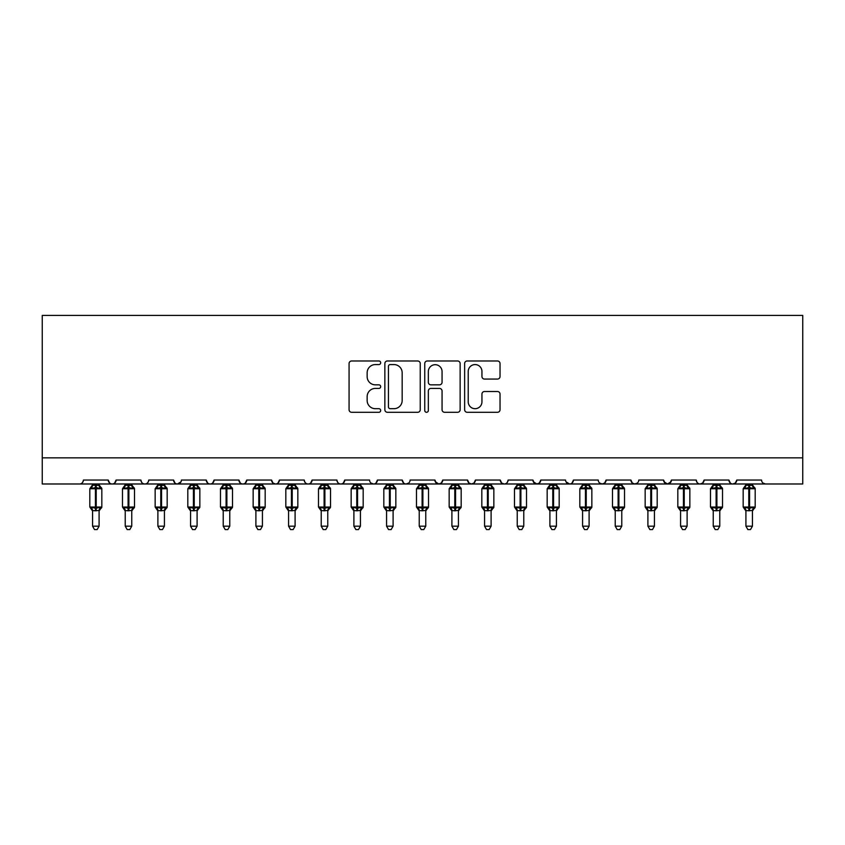 <?xml version="1.0" encoding="UTF-8"?>
<svg xmlns="http://www.w3.org/2000/svg" width="845" height="845" viewBox="0 0 845 845"><rect width="100%" height="100%" fill="white"/><g stroke="black" fill="none" stroke-linecap="round" stroke-linejoin="round"><path stroke-width="1.27" d="M380.683 362.78A1.796 1.796 0 0 0 378.887 360.984L351.636 360.984A2.567 2.567 0 0 0 349.07 363.54L349.07 409.719A2.567 2.567 0 0 0 351.636 412.286L378.887 412.286A1.796 1.796 0 0 0 380.683 410.49A1.796 1.796 0 0 0 378.887 408.695L375.36 408.695A8.207 8.207 0 0 1 367.152 400.488L367.152 396.632A8.207 8.207 0 0 1 375.36 388.425L378.887 388.425A1.796 1.796 0 0 0 380.683 386.63A1.796 1.796 0 0 0 378.887 384.834L375.36 384.834A8.207 8.207 0 0 1 367.152 376.627L367.152 372.782A8.207 8.207 0 0 1 375.36 364.575L378.887 364.575A1.796 1.796 0 0 0 380.683 362.78M497.473 379.067A2.567 2.567 0 0 0 500.039 376.5L500.039 363.54A2.567 2.567 0 0 0 497.473 360.984L467.2 360.984A2.567 2.567 0 0 0 464.634 363.54L464.634 409.719A2.567 2.567 0 0 0 467.2 412.286L497.473 412.286A2.567 2.567 0 0 0 500.039 409.719L500.039 394.066A2.567 2.567 0 0 0 497.473 391.51L484.512 391.51A2.567 2.567 0 0 0 481.946 394.066L481.946 401.829A6.866 6.866 0 0 1 475.091 408.695A6.866 6.866 0 0 1 468.225 401.829L468.225 371.43A6.866 6.866 0 0 1 475.091 364.575A6.866 6.866 0 0 1 481.946 371.43L481.946 376.5A2.567 2.567 0 0 0 484.512 379.067L497.473 379.067M42.25 457.842L802.75 457.842L802.75 315.417L42.25 315.417L42.25 483.984L79.493 483.984C81.574 484.058 82.873 482.748 83.412 480.055L108.234 480.055L109.67 483.087M420.25 363.54A2.567 2.567 0 0 0 417.694 360.984L387.422 360.984A2.567 2.567 0 0 0 384.855 363.54L384.855 409.719A2.567 2.567 0 0 0 387.422 412.286L417.694 412.286A2.567 2.567 0 0 0 420.25 409.719L420.25 363.54M427.306 360.984L457.578 360.984A2.567 2.567 0 0 1 460.145 363.54L460.145 409.719A2.567 2.567 0 0 1 457.578 412.286L444.628 412.286A2.567 2.567 0 0 1 442.062 409.719L442.062 390.992A2.567 2.567 0 0 0 439.495 388.425L430.897 388.425A2.567 2.567 0 0 0 428.341 390.992L428.341 410.49A1.796 1.796 0 0 1 426.545 412.286A1.796 1.796 0 0 1 424.75 410.49L424.75 363.54A2.567 2.567 0 0 1 427.306 360.984M79.493 483.984C81.574 484.058 82.873 482.748 83.412 480.055A3.919 3.919 0 0 1 79.493 483.984L112.163 483.984C110.082 484.058 108.773 482.748 108.234 480.055A3.919 3.919 0 0 0 112.163 483.984A3.919 3.919 0 0 0 116.082 480.055L140.904 480.055A3.919 3.919 0 0 0 144.822 483.984A3.919 3.919 0 0 0 148.741 480.055L173.574 480.055A3.919 3.919 0 0 0 177.492 483.984A3.919 3.919 0 0 0 181.411 480.055L206.243 480.055A3.919 3.919 0 0 0 210.162 483.984A3.919 3.919 0 0 0 214.081 480.055L238.913 480.055A3.919 3.919 0 0 0 242.832 483.984A3.919 3.919 0 0 0 246.751 480.055L271.572 480.055A3.919 3.919 0 0 0 275.491 483.984A3.919 3.919 0 0 0 279.42 480.055L304.242 480.055A3.919 3.919 0 0 0 308.161 483.984A3.919 3.919 0 0 0 312.08 480.055L336.912 480.055A3.919 3.919 0 0 0 340.831 483.984A3.919 3.919 0 0 0 344.749 480.055L369.582 480.055A3.919 3.919 0 0 0 373.501 483.984A3.919 3.919 0 0 0 377.419 480.055L402.241 480.055A3.919 3.919 0 0 0 406.17 483.984A3.919 3.919 0 0 0 410.089 480.055L434.911 480.055A3.919 3.919 0 0 0 438.83 483.984A3.919 3.919 0 0 0 442.759 480.055L467.581 480.055A3.919 3.919 0 0 0 471.499 483.984A3.919 3.919 0 0 0 475.418 480.055L500.251 480.055A3.919 3.919 0 0 0 504.169 483.984A3.919 3.919 0 0 0 508.088 480.055L532.92 480.055A3.919 3.919 0 0 0 536.839 483.984A3.919 3.919 0 0 0 540.758 480.055L565.58 480.055A3.919 3.919 0 0 0 569.509 483.984A3.919 3.919 0 0 0 573.428 480.055L598.249 480.055A3.919 3.919 0 0 0 602.168 483.984A3.919 3.919 0 0 0 606.087 480.055L630.919 480.055A3.919 3.919 0 0 0 634.838 483.984A3.919 3.919 0 0 0 638.757 480.055L663.589 480.055A3.919 3.919 0 0 0 667.508 483.984A3.919 3.919 0 0 0 671.426 480.055L696.259 480.055A3.919 3.919 0 0 0 700.178 483.984A3.919 3.919 0 0 0 704.096 480.055L728.918 480.055A3.919 3.919 0 0 0 732.837 483.984A3.919 3.919 0 0 0 736.766 480.055L761.588 480.055A3.919 3.919 0 0 0 765.507 483.984L762.982 483.055M736.766 480.055L735.33 483.087M114.645 483.087L116.082 480.055C115.543 482.748 114.233 484.058 112.163 483.984L732.837 483.984C730.767 484.058 729.457 482.748 728.918 480.055L730.355 483.087M704.096 480.055L702.66 483.087M702.702 483.055L700.178 483.984C698.097 484.058 696.787 482.748 696.259 480.055L696.988 482.337M671.426 480.055L669.99 483.087M663.589 480.055L665.015 483.087M630.919 480.055L632.356 483.087M606.087 480.055L604.661 483.087M566.013 481.83L569.509 483.984C571.579 484.058 572.889 482.748 573.428 480.055L571.991 483.087M540.758 480.055L539.321 483.087M532.92 480.055L534.346 483.087M500.251 480.055L501.676 483.087L504.169 483.984C506.25 484.058 507.56 482.748 508.088 480.055M475.418 480.055L473.992 483.087M467.581 480.055L469.017 483.087M442.759 480.055L441.322 483.087M434.911 480.055L436.347 483.087M408.695 483.055L406.17 483.984C404.09 484.058 402.78 482.748 402.241 480.055L403.678 483.087M370.976 483.055L373.501 483.984C375.581 484.058 376.881 482.748 377.419 480.055L375.983 483.087M336.912 480.055C337.44 482.748 338.75 484.058 340.831 483.984C342.912 484.058 344.221 482.748 344.749 480.055L343.323 483.087M304.242 480.055C304.781 482.748 306.08 484.058 308.161 483.984C310.242 484.058 311.551 482.748 312.08 480.055L310.654 483.087M271.572 480.055L273.009 483.087L275.491 483.984C277.572 484.058 278.882 482.748 279.42 480.055L277.984 483.087M240.339 483.087L238.913 480.055C239.441 482.748 240.751 484.058 242.832 483.984C244.913 484.058 246.212 482.748 246.751 480.055L245.314 483.087M207.669 483.087L206.243 480.055C206.771 482.748 208.081 484.058 210.162 483.984C212.243 484.058 213.542 482.748 214.081 480.055L212.644 483.087M180.988 481.83L177.492 483.984C175.411 484.058 174.112 482.748 173.574 480.055L175.01 483.087M802.75 457.842L802.75 483.984L732.837 483.984L735.361 483.055M140.904 480.055C141.442 482.748 142.742 484.058 144.822 483.984C146.903 484.058 148.213 482.748 148.741 480.055M435.333 481.83L438.83 483.984L441.354 483.055M468.975 483.055L471.499 483.984L474.024 483.055M533.343 481.83L536.839 483.984L539.363 483.055M599.644 483.055L602.168 483.984L604.693 483.055M632.313 483.055L634.838 483.984L637.362 483.055M664.012 481.83L667.508 483.984L671.004 481.83M390.242 364.575A1.796 1.796 0 0 0 388.446 366.371L388.446 406.899A1.796 1.796 0 0 0 390.242 408.695L393.96 408.695A8.207 8.207 0 0 0 402.167 400.488L402.167 372.782A8.207 8.207 0 0 0 393.96 364.575L390.242 364.575M442.062 371.557A6.866 6.866 0 0 0 435.196 364.702A6.866 6.866 0 0 0 428.341 371.557L428.341 382.267A2.567 2.567 0 0 0 430.897 384.834L439.495 384.834A2.567 2.567 0 0 0 442.062 382.267L442.062 371.557M92.559 526.182L99.087 526.182L97.133 529.583L94.524 529.583L92.559 526.182L92.559 510.538A2.873 2.736 180 0 0 91.049 508.141L91.609 507.296L95.432 508.215L95.432 507.042L96.214 507.042L96.214 487.576L100.037 488.494L100.977 487.523A1.31 1.31 0 0 1 101.833 488.748L89.813 488.748L89.813 507.042L95.432 507.042L95.432 487.576L91.609 488.494L91.049 487.649A2.873 2.736 -0 0 0 92.559 485.241L99.097 485.379L99.087 483.984M99.087 526.182L99.097 510.422L95.432 510.803L95.432 508.215L96.214 508.215L96.214 507.042L101.833 507.042A1.31 1.31 0 0 1 100.977 508.267L99.087 510.971M99.087 510.549L99.087 510.538A2.873 2.736 180 0 1 100.597 508.141L100.037 507.296L96.214 508.215L96.214 510.803M95.432 510.803L92.559 510.538M92.559 483.984L92.559 485.262M91.609 488.494L91.999 487.385M100.037 488.494L99.097 485.379M99.097 510.422L100.037 507.296M92.559 510.422L91.609 507.296M125.229 526.182L131.757 526.182L129.803 529.583L127.183 529.583L125.229 526.182L125.229 510.538A2.873 2.736 180 0 0 123.719 508.141L124.278 507.296L128.102 508.215L128.102 507.042L128.884 507.042L128.884 487.576L132.707 488.494L133.647 487.523A1.31 1.31 0 0 1 134.503 488.748L122.483 488.748L122.483 507.042L128.102 507.042L128.102 487.576L124.278 488.494L123.719 487.649A2.873 2.736 -0 0 0 125.229 485.241L131.757 485.379L131.757 483.984M131.757 526.182L131.757 510.422L128.102 510.803L128.102 508.215L128.884 508.215L128.884 507.042L134.503 507.042A1.31 1.31 0 0 1 133.647 508.267L131.757 510.971M131.757 510.549L131.757 510.538A2.873 2.736 180 0 1 133.267 508.141L132.707 507.296L128.884 508.215L128.884 510.803M128.102 510.803L125.229 510.538M125.229 483.984L125.229 485.262M124.278 488.494L124.659 487.385M132.707 488.494L131.757 485.379M131.757 510.422L132.707 507.296M125.218 510.422L124.278 507.296M157.888 526.182L164.426 526.182L162.462 529.583L159.853 529.583L157.888 526.182L157.888 510.538A2.873 2.736 180 0 0 156.388 508.141L156.948 507.296L160.772 508.215L160.772 507.042L161.553 507.042L161.553 487.576L165.377 488.494L166.317 487.523A1.31 1.31 0 0 1 167.173 488.748L155.153 488.748L155.153 507.042L160.772 507.042L160.772 487.576L156.948 488.494L156.388 487.649A2.873 2.736 -0 0 0 157.888 485.241L164.426 485.379L164.426 483.984M164.426 526.182L164.426 510.422L160.772 510.803L160.772 508.215L161.553 508.215L161.553 507.042L167.173 507.042A1.31 1.31 0 0 1 166.317 508.267L164.426 510.971M164.426 510.549L164.426 510.538A2.873 2.736 180 0 1 165.937 508.141L165.377 507.296L161.553 508.215L161.553 510.803M160.772 510.803L157.888 510.538M157.888 483.984L157.888 485.262M156.948 488.494L157.328 487.385M165.377 488.494L164.426 485.379M164.426 510.422L165.377 507.296M157.888 510.422L156.948 507.296M190.558 526.182L197.096 526.182L195.132 529.583L192.523 529.583L190.558 526.182L190.558 510.538A2.873 2.736 180 0 0 189.048 508.141L189.607 507.296L193.431 508.215L193.431 507.042L194.223 507.042L194.223 487.576L198.047 488.494L198.976 487.523A1.31 1.31 0 0 1 199.842 488.748L187.812 488.748L187.812 507.042L193.431 507.042L193.431 487.576L189.607 488.494L189.048 487.649A2.873 2.736 -0 0 0 190.558 485.241L197.096 485.379L197.096 483.984M197.096 526.182L197.096 510.422L193.431 510.803L193.431 508.215L194.223 508.215L194.223 507.042L199.842 507.042A1.31 1.31 0 0 1 198.976 508.267L197.096 510.971M197.096 510.549L197.096 510.538A2.873 2.736 180 0 1 198.607 508.141L198.047 507.296L194.223 508.215L194.223 510.803M193.431 510.803L190.558 510.538M190.558 483.984L190.558 485.262M189.607 488.494L189.998 487.385M198.047 488.494L197.096 485.379M197.096 510.422L198.047 507.296M190.558 510.422L189.607 507.296M223.228 526.182L229.766 526.182L227.801 529.583L225.192 529.583L223.228 526.182L223.228 510.538A2.873 2.736 180 0 0 221.717 508.141L222.277 507.296L226.101 508.215L226.101 507.042L226.882 507.042L226.882 487.576L230.706 488.494L231.646 487.523A1.31 1.31 0 0 1 232.502 488.748L220.482 488.748L220.482 507.042L226.101 507.042L226.101 487.576L222.277 488.494L221.717 487.649A2.873 2.736 -0 0 0 223.228 485.241L229.766 485.379L229.766 483.984M229.766 526.182L229.766 510.422L226.101 510.803L226.101 508.215L226.882 508.215L226.882 507.042L232.502 507.042A1.31 1.31 0 0 1 231.646 508.267L229.766 510.971M229.766 510.549L229.766 510.538A2.873 2.736 180 0 1 231.276 508.141L230.706 507.296L226.882 508.215L226.882 510.803M226.101 510.803L223.228 510.538M223.228 483.984L223.228 485.262M222.277 488.494L222.668 487.385M230.706 488.494L229.766 485.379M229.766 510.422L230.706 507.296M223.228 510.422L222.277 507.296M255.898 526.182L262.425 526.182L260.471 529.583L257.862 529.583L255.898 526.182L255.898 510.538A2.873 2.736 180 0 0 254.387 508.141L254.947 507.296L258.771 508.215L258.771 507.042L259.552 507.042L259.552 487.576L263.376 488.494L264.316 487.523A1.31 1.31 0 0 1 265.172 488.748L253.151 488.748L253.151 507.042L258.771 507.042L258.771 487.576L254.947 488.494L254.387 487.649A2.873 2.736 -0 0 0 255.898 485.241L262.436 485.379L262.425 483.984M262.425 526.182L262.436 510.422L258.771 510.803L258.771 508.215L259.552 508.215L259.552 507.042L265.172 507.042A1.31 1.31 0 0 1 264.316 508.267L262.425 510.971M262.425 510.549L262.425 510.538A2.873 2.736 180 0 1 263.936 508.141L263.376 507.296L259.552 508.215L259.552 510.803M258.771 510.803L255.898 510.538M255.898 483.984L255.898 485.262M254.947 488.494L255.327 487.385M263.376 488.494L262.436 485.379M262.436 510.422L263.376 507.296M255.898 510.422L254.947 507.296M288.567 526.182L295.095 526.182L293.13 529.583L290.522 529.583L288.567 526.182L288.567 510.538A2.873 2.736 180 0 0 287.057 508.141L287.617 507.296L291.44 508.215L291.44 507.042L292.222 507.042L292.222 487.576L296.046 488.494L296.986 487.523A1.31 1.31 0 0 1 297.841 488.748L285.821 488.748L285.821 507.042L291.44 507.042L291.44 487.576L287.617 488.494L287.057 487.649A2.873 2.736 -0 0 0 288.567 485.241L295.095 485.379L295.095 483.984M295.095 526.182L295.095 510.422L291.44 510.803L291.44 508.215L292.222 508.215L292.222 507.042L297.841 507.042A1.31 1.31 0 0 1 296.986 508.267L295.095 510.971M295.095 510.549L295.095 510.538A2.873 2.736 180 0 1 296.606 508.141L296.046 507.296L292.222 508.215L292.222 510.803M291.44 510.803L288.567 510.538M288.567 483.984L288.567 485.262M287.617 488.494L287.997 487.385M296.046 488.494L295.095 485.379M295.095 510.422L296.046 507.296M288.557 510.422L287.617 507.296M321.227 526.182L327.765 526.182L325.8 529.583L323.191 529.583L321.227 526.182L321.227 510.538A2.873 2.736 180 0 0 319.716 508.141L320.287 507.296L324.11 508.215L324.11 507.042L324.892 507.042L324.892 487.576L328.716 488.494L329.656 487.523A1.31 1.31 0 0 1 330.511 488.748L318.491 488.748L318.491 507.042L324.11 507.042L324.11 487.576L320.287 488.494L319.716 487.649A2.873 2.736 -0 0 0 321.227 485.241L327.765 485.379L327.765 483.984M327.765 526.182L327.765 510.422L324.11 510.803L324.11 508.215L324.892 508.215L324.892 507.042L330.511 507.042A1.31 1.31 0 0 1 329.656 508.267L327.765 510.971M327.765 510.549L327.765 510.538A2.873 2.736 180 0 1 329.275 508.141L328.716 507.296L324.892 508.215L324.892 510.803M324.11 510.803L321.227 510.538M321.227 483.984L321.227 485.262M320.287 488.494L320.667 487.385M328.716 488.494L327.765 485.379M327.765 510.422L328.716 507.296M321.227 510.422L320.287 507.296M353.897 526.182L360.435 526.182L358.47 529.583L355.861 529.583L353.897 526.182L353.897 510.538A2.873 2.736 180 0 0 352.386 508.141L352.946 507.296L356.77 508.215L356.77 507.042L357.562 507.042L357.562 487.576L361.375 488.494L362.315 487.523A1.31 1.31 0 0 1 363.181 488.748L351.15 488.748L351.15 507.042L356.77 507.042L356.77 487.576L352.946 488.494L352.386 487.649A2.873 2.736 -0 0 0 353.897 485.241L360.435 485.379L360.435 483.984M360.435 526.182L360.435 510.422L356.77 510.803L356.77 508.215L357.562 508.215L357.562 507.042L363.181 507.042A1.31 1.31 0 0 1 362.315 508.267L360.435 510.971M360.435 510.549L360.435 510.538A2.873 2.736 180 0 1 361.945 508.141L361.375 507.296L357.562 508.215L357.562 510.803M356.77 510.803L353.897 510.538M353.897 483.984L353.897 485.262M352.946 488.494L353.337 487.385M361.375 488.494L360.435 485.379M360.435 510.422L361.375 507.296M353.897 510.422L352.946 507.296M386.566 526.182L393.094 526.182L391.14 529.583L388.531 529.583L386.566 526.182L386.566 510.538A2.873 2.736 180 0 0 385.056 508.141L385.616 507.296L389.439 508.215L389.439 507.042L390.221 507.042L390.221 487.576L394.045 488.494L394.985 487.523A1.31 1.31 0 0 1 395.84 488.748L383.82 488.748L383.82 507.042L389.439 507.042L389.439 487.576L385.616 488.494L385.056 487.649A2.873 2.736 -0 0 0 386.566 485.241L393.105 485.379L393.094 483.984M393.094 526.182L393.105 510.422L389.439 510.803L389.439 508.215L390.221 508.215L390.221 507.042L395.84 507.042A1.31 1.31 0 0 1 394.985 508.267L393.094 510.971M393.094 510.549L393.094 510.538A2.873 2.736 180 0 1 394.604 508.141L394.045 507.296L390.221 508.215L390.221 510.803M389.439 510.803L386.566 510.538M386.566 483.984L386.566 485.262M385.616 488.494L386.007 487.385M394.045 488.494L393.105 485.379M393.105 510.422L394.045 507.296M386.566 510.422L385.616 507.296M419.236 526.182L425.764 526.182L423.81 529.583L421.19 529.583L419.236 526.182L419.236 510.538A2.873 2.736 180 0 0 417.726 508.141L418.286 507.296L422.109 508.215L422.109 507.042L422.891 507.042L422.891 487.576L426.714 488.494L427.654 487.523A1.31 1.31 0 0 1 428.51 488.748L416.49 488.748L416.49 507.042L422.109 507.042L422.109 487.576L418.286 488.494L417.726 487.649A2.873 2.736 -0 0 0 419.236 485.241L425.764 485.379L425.764 483.984M425.764 526.182L425.764 510.422L422.109 510.803L422.109 508.215L422.891 508.215L422.891 507.042L428.51 507.042A1.31 1.31 0 0 1 427.654 508.267L425.764 510.971M425.764 510.549L425.764 510.538A2.873 2.736 180 0 1 427.274 508.141L426.714 507.296L422.891 508.215L422.891 510.803M422.109 510.803L419.236 510.538M419.236 483.984L419.236 485.262M418.286 488.494L418.666 487.385M426.714 488.494L425.764 485.379M425.764 510.422L426.714 507.296M419.236 510.422L418.286 507.296M451.906 526.182L458.434 526.182L456.469 529.583L453.86 529.583L451.906 526.182L451.906 510.538A2.873 2.736 180 0 0 450.396 508.141L450.955 507.296L454.779 508.215L454.779 507.042L455.561 507.042L455.561 487.576L459.384 488.494L460.324 487.523A1.31 1.31 0 0 1 461.18 488.748L449.16 488.748L449.16 507.042L454.779 507.042L454.779 487.576L450.955 488.494L450.396 487.649A2.873 2.736 -0 0 0 451.906 485.241L458.434 485.379L458.434 483.984M458.434 526.182L458.434 510.422L454.779 510.803L454.779 508.215L455.561 508.215L455.561 507.042L461.18 507.042A1.31 1.31 0 0 1 460.324 508.267L458.434 510.971M458.434 510.549L458.434 510.538A2.873 2.736 180 0 1 459.944 508.141L459.384 507.296L455.561 508.215L455.561 510.803M454.779 510.803L451.906 510.538M451.906 483.984L451.906 485.262M450.955 488.494L451.336 487.385M459.384 488.494L458.434 485.379M458.434 510.422L459.384 507.296M451.895 510.422L450.955 507.296M484.565 526.182L491.103 526.182L489.139 529.583L486.53 529.583L484.565 526.182L484.565 510.538A2.873 2.736 180 0 0 483.055 508.141L483.625 507.296L487.438 508.215L487.438 507.042L488.23 507.042L488.23 487.576L492.054 488.494L492.984 487.523A1.31 1.31 0 0 1 493.85 488.748L481.819 488.748L481.819 507.042L487.438 507.042L487.438 487.576L483.625 488.494L483.055 487.649A2.873 2.736 -0 0 0 484.565 485.241L491.103 485.379L491.103 483.984M491.103 526.182L491.103 510.422L487.438 510.803L487.438 508.215L488.23 508.215L488.23 507.042L493.85 507.042A1.31 1.31 0 0 1 492.984 508.267L491.103 510.971M491.103 510.549L491.103 510.538A2.873 2.736 180 0 1 492.614 508.141L492.054 507.296L488.23 508.215L488.23 510.803M487.438 510.803L484.565 510.538M484.565 483.984L484.565 485.262M483.625 488.494L484.005 487.385M492.054 488.494L491.103 485.379M491.103 510.422L492.054 507.296M484.565 510.422L483.625 507.296M517.235 526.182L523.773 526.182L521.809 529.583L519.2 529.583L517.235 526.182L517.235 510.538A2.873 2.736 180 0 0 515.725 508.141L516.284 507.296L520.108 508.215L520.108 507.042L520.89 507.042L520.89 487.576L524.713 488.494L525.653 487.523A1.31 1.31 0 0 1 526.509 488.748L514.489 488.748L514.489 507.042L520.108 507.042L520.108 487.576L516.284 488.494L515.725 487.649A2.873 2.736 -0 0 0 517.235 485.241L523.773 485.379L523.773 483.984M523.773 526.182L523.773 510.422L520.108 510.803L520.108 508.215L520.89 508.215L520.89 507.042L526.509 507.042A1.31 1.31 0 0 1 525.653 508.267L523.773 510.971M523.773 510.549L523.773 510.538A2.873 2.736 180 0 1 525.284 508.141L524.713 507.296L520.89 508.215L520.89 510.803M520.108 510.803L517.235 510.538M517.235 483.984L517.235 485.262M516.284 488.494L516.675 487.385M524.713 488.494L523.773 485.379M523.773 510.422L524.713 507.296M517.235 510.422L516.284 507.296M549.905 526.182L556.432 526.182L554.478 529.583L551.87 529.583L549.905 526.182L549.905 510.538A2.873 2.736 180 0 0 548.394 508.141L548.954 507.296L552.778 508.215L552.778 507.042L553.559 507.042L553.559 487.576L557.383 488.494L558.323 487.523A1.31 1.31 0 0 1 559.179 488.748L547.159 488.748L547.159 507.042L552.778 507.042L552.778 487.576L548.954 488.494L548.394 487.649A2.873 2.736 -0 0 0 549.905 485.241L556.443 485.379L556.432 483.984M556.432 526.182L556.443 510.422L552.778 510.803L552.778 508.215L553.559 508.215L553.559 507.042L559.179 507.042A1.31 1.31 0 0 1 558.323 508.267L556.432 510.971M556.432 510.549L556.432 510.538A2.873 2.736 180 0 1 557.943 508.141L557.383 507.296L553.559 508.215L553.559 510.803M552.778 510.803L549.905 510.538M549.905 483.984L549.905 485.262M548.954 488.494L549.335 487.385M557.383 488.494L556.443 485.379M556.443 510.422L557.383 507.296M549.905 510.422L548.954 507.296M582.575 526.182L589.102 526.182L587.138 529.583L584.529 529.583L582.575 526.182L582.575 510.538A2.873 2.736 180 0 0 581.064 508.141L581.624 507.296L585.448 508.215L585.448 507.042L586.229 507.042L586.229 487.576L590.053 488.494L590.993 487.523A1.31 1.31 0 0 1 591.849 488.748L579.828 488.748L579.828 507.042L585.448 507.042L585.448 487.576L581.624 488.494L581.064 487.649A2.873 2.736 -0 0 0 582.575 485.241L589.102 485.379L589.102 483.984M589.102 526.182L589.102 510.422L585.448 510.803L585.448 508.215L586.229 508.215L586.229 507.042L591.849 507.042A1.31 1.31 0 0 1 590.993 508.267L589.102 510.971M589.102 510.549L589.102 510.538A2.873 2.736 180 0 1 590.613 508.141L590.053 507.296L586.229 508.215L586.229 510.803M585.448 510.803L582.575 510.538M582.575 483.984L582.575 485.262M581.624 488.494L582.004 487.385M590.053 488.494L589.102 485.379M589.102 510.422L590.053 507.296M582.564 510.422L581.624 507.296M615.234 526.182L621.772 526.182L619.807 529.583L617.199 529.583L615.234 526.182L615.234 510.538A2.873 2.736 180 0 0 613.723 508.141L614.294 507.296L618.117 508.215L618.117 507.042L618.899 507.042L618.899 487.576L622.723 488.494L623.663 487.523A1.31 1.31 0 0 1 624.518 488.748L612.498 488.748L612.498 507.042L618.117 507.042L618.117 487.576L614.294 488.494L613.723 487.649A2.873 2.736 -0 0 0 615.234 485.241L621.772 485.379L621.772 483.984M621.772 526.182L621.772 510.422L618.117 510.803L618.117 508.215L618.899 508.215L618.899 507.042L624.518 507.042A1.31 1.31 0 0 1 623.663 508.267L621.772 510.971M621.772 510.549L621.772 510.538A2.873 2.736 180 0 1 623.283 508.141L622.723 507.296L618.899 508.215L618.899 510.803M618.117 510.803L615.234 510.538M615.234 483.984L615.234 485.262M614.294 488.494L614.674 487.385M622.723 488.494L621.772 485.379M621.772 510.422L622.723 507.296M615.234 510.422L614.294 507.296M647.904 526.182L654.442 526.182L652.477 529.583L649.868 529.583L647.904 526.182L647.904 510.538A2.873 2.736 180 0 0 646.393 508.141L646.953 507.296L650.777 508.215L650.777 507.042L651.569 507.042L651.569 487.576L655.393 488.494L656.322 487.523A1.31 1.31 0 0 1 657.188 488.748L645.157 488.748L645.157 507.042L650.777 507.042L650.777 487.576L646.953 488.494L646.393 487.649A2.873 2.736 -0 0 0 647.904 485.241L654.442 485.379L654.442 483.984M654.442 526.182L654.442 510.422L650.777 510.803L650.777 508.215L651.569 508.215L651.569 507.042L657.188 507.042A1.31 1.31 0 0 1 656.322 508.267L654.442 510.971M654.442 510.549L654.442 510.538A2.873 2.736 180 0 1 655.952 508.141L655.393 507.296L651.569 508.215L651.569 510.803M650.777 510.803L647.904 510.538M647.904 483.984L647.904 485.262M646.953 488.494L647.344 487.385M655.393 488.494L654.442 485.379M654.442 510.422L655.393 507.296M647.904 510.422L646.953 507.296M680.574 526.182L687.112 526.182L685.147 529.583L682.538 529.583L680.574 526.182L680.574 510.538A2.873 2.736 180 0 0 679.063 508.141L679.623 507.296L683.447 508.215L683.447 507.042L684.228 507.042L684.228 487.576L688.052 488.494L688.992 487.523A1.31 1.31 0 0 1 689.847 488.748L677.827 488.748L677.827 507.042L683.447 507.042L683.447 487.576L679.623 488.494L679.063 487.649A2.873 2.736 -0 0 0 680.574 485.241L687.112 485.379L687.112 483.984M687.112 526.182L687.112 510.422L683.447 510.803L683.447 508.215L684.228 508.215L684.228 507.042L689.847 507.042A1.31 1.31 0 0 1 688.992 508.267L687.112 510.971M687.112 510.549L687.112 510.538A2.873 2.736 180 0 1 688.612 508.141L688.052 507.296L684.228 508.215L684.228 510.803M683.447 510.803L680.574 510.538M680.574 483.984L680.574 485.262M679.623 488.494L680.014 487.385M688.052 488.494L687.112 485.379M687.112 510.422L688.052 507.296M680.574 510.422L679.623 507.296M713.243 526.182L719.771 526.182L717.817 529.583L715.197 529.583L713.243 526.182L713.243 510.538A2.873 2.736 180 0 0 711.733 508.141L712.293 507.296L716.116 508.215L716.116 507.042L716.898 507.042L716.898 487.576L720.722 488.494L721.662 487.523A1.31 1.31 0 0 1 722.517 488.748L710.497 488.748L710.497 507.042L716.116 507.042L716.116 487.576L712.293 488.494L711.733 487.649A2.873 2.736 -0 0 0 713.243 485.241L719.782 485.379L719.771 483.984M719.771 526.182L719.782 510.422L716.116 510.803L716.116 508.215L716.898 508.215L716.898 507.042L722.517 507.042A1.31 1.31 0 0 1 721.662 508.267L719.771 510.971M719.771 510.549L719.771 510.538A2.873 2.736 180 0 1 721.281 508.141L720.722 507.296L716.898 508.215L716.898 510.803M716.116 510.803L713.243 510.538M713.243 483.984L713.243 485.262M712.293 488.494L712.673 487.385M720.722 488.494L719.782 485.379M719.782 510.422L720.722 507.296M713.243 510.422L712.293 507.296M745.913 526.182L752.441 526.182L750.476 529.583L747.867 529.583L745.913 526.182L745.913 510.538A2.873 2.736 180 0 0 744.403 508.141L744.963 507.296L748.786 508.215L748.786 507.042L749.568 507.042L749.568 487.576L753.391 488.494L754.331 487.523A1.31 1.31 0 0 1 755.187 488.748L743.167 488.748L743.167 507.042L748.786 507.042L748.786 487.576L744.963 488.494L744.403 487.649A2.873 2.736 -0 0 0 745.913 485.241L752.441 485.379L752.441 483.984M752.441 526.182L752.441 510.422L748.786 510.803L748.786 508.215L749.568 508.215L749.568 507.042L755.187 507.042A1.31 1.31 0 0 1 754.331 508.267L752.441 510.971M752.441 510.549L752.441 510.538A2.873 2.736 180 0 1 753.951 508.141L753.391 507.296L749.568 508.215L749.568 510.803M748.786 510.803L745.913 510.538M745.913 483.984L745.913 485.262M744.963 488.494L745.343 487.385M753.391 488.494L752.441 485.379M752.441 510.422L753.391 507.296M745.903 510.422L744.963 507.296M96.214 484.988L96.214 487.576L95.432 487.576L95.432 484.988M100.597 487.649A2.873 2.736 -0 0 1 99.087 485.241M128.884 484.988L128.884 487.576L128.102 487.576L128.102 484.988M133.267 487.649A2.873 2.736 -0 0 1 131.757 485.241M161.553 484.988L161.553 487.576L160.772 487.576L160.772 484.988M165.937 487.649A2.873 2.736 -0 0 1 164.426 485.241M194.223 484.988L194.223 487.576L193.431 487.576L193.431 484.988M198.607 487.649A2.873 2.736 -0 0 1 197.096 485.241M226.882 484.988L226.882 487.576L226.101 487.576L226.101 484.988M231.276 487.649A2.873 2.736 -0 0 1 229.766 485.241M259.552 484.988L259.552 487.576L258.771 487.576L258.771 484.988M263.936 487.649A2.873 2.736 -0 0 1 262.425 485.241M292.222 484.988L292.222 487.576L291.44 487.576L291.44 484.988M296.606 487.649A2.873 2.736 -0 0 1 295.095 485.241M324.892 484.988L324.892 487.576L324.11 487.576L324.11 484.988M329.275 487.649A2.873 2.736 -0 0 1 327.765 485.241M357.562 484.988L357.562 487.576L356.77 487.576L356.77 484.988M361.945 487.649A2.873 2.736 -0 0 1 360.435 485.241M390.221 484.988L390.221 487.576L389.439 487.576L389.439 484.988M394.604 487.649A2.873 2.736 -0 0 1 393.094 485.241M422.891 484.988L422.891 487.576L422.109 487.576L422.109 484.988M427.274 487.649A2.873 2.736 -0 0 1 425.764 485.241M455.561 484.988L455.561 487.576L454.779 487.576L454.779 484.988M459.944 487.649A2.873 2.736 -0 0 1 458.434 485.241M488.23 484.988L488.23 487.576L487.438 487.576L487.438 484.988M492.614 487.649A2.873 2.736 -0 0 1 491.103 485.241M520.89 484.988L520.89 487.576L520.108 487.576L520.108 484.988M525.284 487.649A2.873 2.736 -0 0 1 523.773 485.241M553.559 484.988L553.559 487.576L552.778 487.576L552.778 484.988M557.943 487.649A2.873 2.736 -0 0 1 556.432 485.241M586.229 484.988L586.229 487.576L585.448 487.576L585.448 484.988M590.613 487.649A2.873 2.736 -0 0 1 589.102 485.241M618.899 484.988L618.899 487.576L618.117 487.576L618.117 484.988M623.283 487.649A2.873 2.736 -0 0 1 621.772 485.241M651.569 484.988L651.569 487.576L650.777 487.576L650.777 484.988M655.952 487.649A2.873 2.736 -0 0 1 654.442 485.241M684.228 484.988L684.228 487.576L683.447 487.576L683.447 484.988M688.612 487.649A2.873 2.736 -0 0 1 687.112 485.241M716.898 484.988L716.898 487.576L716.116 487.576L716.116 484.988M721.281 487.649A2.873 2.736 -0 0 1 719.771 485.241M749.568 484.988L749.568 487.576L748.786 487.576L748.786 484.988M753.951 487.649A2.873 2.736 -0 0 1 752.441 485.241M101.833 507.042L101.833 488.748M92.559 510.971L89.813 507.042M92.559 484.819L89.813 488.748M100.977 487.523L99.087 484.819M134.503 507.042L134.503 488.748M125.229 510.971L122.483 507.042M125.229 484.819L122.483 488.748M133.647 487.523L131.757 484.819M167.173 507.042L167.173 488.748M157.888 510.971L155.153 507.042M157.888 484.819L155.153 488.748M166.317 487.523L164.426 484.819M199.842 507.042L199.842 488.748M190.558 510.971L187.812 507.042M190.558 484.819L187.812 488.748M198.976 487.523L197.096 484.819M232.502 507.042L232.502 488.748M223.228 510.971L220.482 507.042M223.228 484.819L220.482 488.748M231.646 487.523L229.766 484.819M265.172 507.042L265.172 488.748M255.898 510.971L253.151 507.042M255.898 484.819L253.151 488.748M264.316 487.523L262.425 484.819M297.841 507.042L297.841 488.748M288.567 510.971L285.821 507.042M288.567 484.819L285.821 488.748M296.986 487.523L295.095 484.819M330.511 507.042L330.511 488.748M321.227 510.971L318.491 507.042M321.227 484.819L318.491 488.748M329.656 487.523L327.765 484.819M363.181 507.042L363.181 488.748M353.897 510.971L351.15 507.042M353.897 484.819L351.15 488.748M362.315 487.523L360.435 484.819M395.84 507.042L395.84 488.748M386.566 510.971L383.82 507.042M386.566 484.819L383.82 488.748M394.985 487.523L393.094 484.819M428.51 507.042L428.51 488.748M419.236 510.971L416.49 507.042M419.236 484.819L416.49 488.748M427.654 487.523L425.764 484.819M461.18 507.042L461.18 488.748M451.906 510.971L449.16 507.042M451.906 484.819L449.16 488.748M460.324 487.523L458.434 484.819M493.85 507.042L493.85 488.748M484.565 510.971L481.819 507.042M484.565 484.819L481.819 488.748M492.984 487.523L491.103 484.819M526.509 507.042L526.509 488.748M517.235 510.971L514.489 507.042M517.235 484.819L514.489 488.748M525.653 487.523L523.773 484.819M559.179 507.042L559.179 488.748M549.905 510.971L547.159 507.042M549.905 484.819L547.159 488.748M558.323 487.523L556.432 484.819M591.849 507.042L591.849 488.748M582.575 510.971L579.828 507.042M582.575 484.819L579.828 488.748M590.993 487.523L589.102 484.819M624.518 507.042L624.518 488.748M615.234 510.971L612.498 507.042M615.234 484.819L612.498 488.748M623.663 487.523L621.772 484.819M657.188 507.042L657.188 488.748M647.904 510.971L645.157 507.042M647.904 484.819L645.157 488.748M656.322 487.523L654.442 484.819M689.847 507.042L689.847 488.748M680.574 510.971L677.827 507.042M680.574 484.819L677.827 488.748M688.992 487.523L687.112 484.819M722.517 507.042L722.517 488.748M713.243 510.971L710.497 507.042M713.243 484.819L710.497 488.748M721.662 487.523L719.771 484.819M755.187 507.042L755.187 488.748M745.913 510.971L743.167 507.042M745.913 484.819L743.167 488.748M754.331 487.523L752.441 484.819"/></g></svg>
